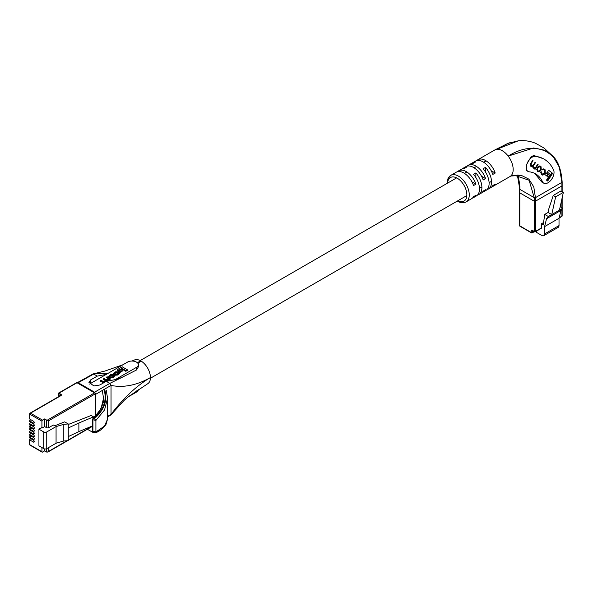 <?xml version="1.0" encoding="UTF-8"?>
<svg xmlns="http://www.w3.org/2000/svg" width="593" height="593" viewBox="0 0 593 593"><rect width="100%" height="100%" fill="white"/><g stroke="black" fill="none" stroke-linecap="round" stroke-linejoin="round"><path stroke-width="0.89" d="M532.432 230.67L532.432 232.463L533.989 231.559L532.432 232.463A0.852 0.489 180 0 1 531.224 232.463L520.402 226.207A0.852 0.489 -60 0 1 519.794 225.859L531.224 232.463L531.224 230.721A1.275 0.734 60 0 1 532.129 230.203L534.234 231.418L534.234 201.205A0.852 0.489 0 0 0 535.435 201.205A0.852 0.489 180 0 1 534.234 201.205L519.794 192.866L519.794 225.859A0.852 0.489 180 0 1 519.55 225.518L519.55 192.517A0.852 0.489 0 0 0 519.794 192.866A0.852 0.489 180 0 1 519.794 192.176M561.905 191.546L561.905 185.92A0.852 0.489 0 0 0 562.157 185.572A0.852 0.489 180 0 1 561.905 185.92L535.435 201.205L535.435 231.418L541.453 227.949L541.453 223.776L543.255 224.821L544.722 214.414L548.088 212.464L548.429 210.026L553.247 195.438L560.941 190.99L563.35 192.384L555.648 196.824L553.247 195.438M563.35 192.384L559.444 210.13L551.742 214.577L555.648 196.824M544.722 214.414L548.369 216.519L546.553 218.735L544.582 226.622L544.582 233.916A3.825 2.209 60 0 1 543.788 235.673L558.228 227.334A3.825 2.209 60 0 0 559.021 225.585L559.021 218.291L560.993 210.396L562.809 208.187L560.2 206.675M543.788 235.673A3.825 2.209 60 0 1 541.876 235.48L536.583 232.426L536.583 231.048M541.453 227.949A0.852 0.489 60 0 1 540.853 228.29L535.435 231.418A0.852 0.489 180 0 1 534.234 231.418L532.729 230.551A0.852 0.489 -60 0 1 532.129 230.203M543.573 222.553L541.453 223.776M560.993 210.396L546.553 218.735M562.809 208.187L559.444 210.13M548.369 216.519L551.742 214.577L548.088 212.464M559.021 218.291L544.582 226.622M527.407 170.962L526.777 170.717L526.577 164.558L531.217 156.515L534.011 155.551L543.284 158.694M532.262 157.123A8.51 4.914 -60 0 1 535.338 156.322A62.954 36.343 -60 0 1 544.055 159.117A62.954 36.343 -60 0 1 553.558 169.902A8.51 4.914 -60 0 1 551.386 179.627A8.51 4.914 -60 0 1 543.766 183.178A8.51 4.914 -60 0 1 542.484 181.717A45.943 26.522 120 0 0 535.546 173.853A45.943 26.522 120 0 0 529.186 171.814A8.51 4.914 -60 0 1 528.015 171.436A8.51 4.914 -60 0 1 526.71 164.617A8.51 4.914 -60 0 1 532.262 157.123M462.31 168.931A15.314 8.843 60 0 1 463.415 168.078A15.314 8.843 60 0 1 466.261 167.359L463.852 168.746A15.314 8.843 -120 0 0 461.006 169.465A15.314 8.843 -120 0 0 459.901 170.324M471.932 163.379A15.314 8.843 60 0 1 473.044 162.519A15.314 8.843 60 0 1 475.882 161.8L473.481 163.194A15.314 8.843 -120 0 0 470.634 163.905A15.314 8.843 -120 0 0 469.523 164.765M457.492 171.711A15.314 8.843 60 0 1 458.604 170.851A15.314 8.843 60 0 1 466.261 171.614A15.314 8.843 60 0 1 475.957 184.156L473.555 185.55A15.314 8.843 -120 0 0 463.852 173A15.314 8.843 -120 0 0 456.195 172.244L450.784 175.365A15.314 8.843 60 0 1 458.441 176.128A15.314 8.843 60 0 1 468.44 189.619A15.314 8.843 60 0 1 466.098 201.894A15.314 8.843 60 0 1 458.441 201.131M467.121 166.159A15.314 8.843 60 0 1 468.225 165.299A15.314 8.843 60 0 1 475.882 166.055A15.314 8.843 60 0 1 485.585 178.604L483.176 179.99A15.314 8.843 -120 0 0 473.481 167.441A15.314 8.843 -120 0 0 465.824 166.685A15.314 8.843 -120 0 0 464.712 167.545M476.742 160.599A15.314 8.843 60 0 1 477.854 159.739A15.314 8.843 60 0 1 485.511 160.495A15.314 8.843 60 0 1 495.207 173.045L492.805 174.431A15.314 8.843 -120 0 0 483.102 161.889A15.314 8.843 -120 0 0 475.445 161.126A15.314 8.843 -120 0 0 474.341 161.985M510.276 176.373L509.669 176.714A15.314 8.843 -120 0 0 510.01 176.536A15.314 8.843 -120 0 0 508.171 156.092L533.604 148.005L544.411 150.148L553.128 156.419L559.369 167.278L561.905 182.377L535.435 197.662L535.435 201.205L561.905 185.92L561.905 182.377C561.393 151.259 535.62 138.91 508.171 156.092A15.314 8.843 -120 0 0 502.353 150.77A15.314 8.843 -120 0 0 496.534 149.369A15.314 8.843 -120 0 0 494.695 150.014A15.314 8.843 -120 0 0 494.547 150.103L507.816 143.424L511.181 142.268M517.385 175.076L519.794 189.323L519.794 192.866L534.234 201.205L534.234 197.662L519.794 189.323L519.876 186.239M561.905 185.224A0.852 0.489 180 0 1 562.157 185.572L562.157 182.021C561.267 169.969 558.265 161.437 553.136 156.419L544.063 148.057L535.457 143.217C529.719 140.986 523.997 140.185 518.312 140.815L496.534 149.369L507.801 143.432M511.529 175.98L521.217 175.32L528.912 179.16L533.789 186.921L535.435 197.662L534.234 197.662L529.126 180.294L514.665 175.291L512.567 175.698M542.899 182.407L541.794 182.036L534.753 173.423M457.322 201.064L457.588 201.22C460.642 202.999 463.481 203.221 466.098 201.894L471.509 198.766A15.314 8.843 -120 0 0 473.555 196.661L475.957 195.275A15.314 8.843 60 0 1 473.918 197.373A15.314 8.843 60 0 1 472.621 197.906M479.833 193.741A15.314 8.843 -120 0 0 481.138 193.207A15.314 8.843 -120 0 0 483.176 191.102L485.585 189.716A15.314 8.843 60 0 1 483.54 191.821A15.314 8.843 60 0 1 482.242 192.347M489.462 188.181A15.314 8.843 -120 0 0 490.759 187.655A15.314 8.843 -120 0 0 492.805 185.55L495.207 184.156A15.314 8.843 60 0 1 493.168 186.261A15.314 8.843 60 0 1 491.864 186.795M475.023 196.52A15.314 8.843 -120 0 0 476.32 195.986A15.314 8.843 -120 0 0 473.481 174.305L475.882 172.911A15.314 8.843 60 0 1 478.729 194.6A15.314 8.843 60 0 1 477.432 195.127M484.651 190.961A15.314 8.843 -120 0 0 485.949 190.427A15.314 8.843 -120 0 0 483.102 168.746L485.511 167.359A15.314 8.843 60 0 1 488.35 189.041A15.314 8.843 60 0 1 487.053 189.567M561.905 182.377L561.905 181.688L561.905 182.377M519.794 188.633L519.794 189.323L519.794 188.633M475.957 184.156L471.924 181.829M485.585 178.604L481.546 176.269M495.207 173.045L491.174 170.717M485.511 167.359L485.511 172.014M475.882 172.911L475.882 177.574M541.883 174.653C542.506 175.461 543.351 175.15 544.426 173.727L545.108 172.652L545.234 169.887L544.241 169.124L542.024 169.924L543.84 169.791L544.582 170.361L544.641 172.355L544.003 173.356L542.365 174.046L541.557 173.43L541.031 171.592L541.142 174.09L542.18 174.853M542.521 169.264L543.84 169.791M542.121 173.905L540.579 172.607M531.18 166.492L532.707 166.351L532.996 167.878L534.997 168.456L534.649 169.027L535.056 169.339L538.103 164.558L537.658 164.224L535.753 167.226L534.16 167.789L533.715 167.456L533.685 165.491L535.523 162.593L535.086 162.26L533.285 165.091L531.506 165.773L531.046 163.809L533.025 160.696L532.633 160.392L530.661 163.49L530.646 166.084L531.343 166.603M531.269 165.632L530.164 164.624M533.833 167.604L532.655 166.544M540.594 170.791L541.261 169.739L541.046 166.692L540.097 165.996L537.732 167.048L537.065 168.101L537.28 171.147L538.229 171.837L540.594 170.791L540.112 170.51M546.005 172.711L544.848 174.535L547.272 176.38L548.429 174.564L546.005 172.711M552.632 173.304L548.621 170.243L547.421 172.133L550.193 174.246L546.479 180.102L547.71 181.043L552.632 173.304L548.577 170.317M547.154 180.62L552.031 172.956M546.716 175.958L547.828 174.216L545.953 172.785M547.828 174.216L548.429 174.564M537.918 171.629L539.326 171.281M541.224 168.108L539.808 165.862L540.416 166.21M539.497 166.551L538.4 166.21M536.502 169.383L538.229 170.932M537.858 170.725L538.459 171.073L540.186 170.406L540.794 169.45L540.764 167.448L539.867 166.766L538.14 167.434L537.532 168.39L537.562 170.384L538.652 171.199L538.051 170.851M539.867 166.766L539.074 166.292M533.107 168.078L534.997 168.456M532.166 166.04L532.707 166.351M530.579 166.144L532.106 166.003M532.603 160.444L533.025 160.696M535.049 162.319L535.523 162.593M532.61 166.299L532.729 165.795M537.621 164.283L538.103 164.558M534.849 168.375L535.183 167.856M543.099 169.353L543.566 169.635M545.071 171.11L544.633 169.539L543.707 168.835M541.861 174.638L543.144 174.246M541.009 171.629L541.453 171.888M106.332 390.765L107.555 398.251L104.553 409.948L95.91 420.415L95.91 431.897L92.412 431.081L92.931 430.34L92.931 420.467M104.049 389.69C107.111 400.171 103.753 409.704 93.976 418.287L95.91 420.415L92.412 419.674L93.079 418.243L92.412 419.674L92.412 431.081C92.1 432.186 93.071 432.749 95.325 432.786L95.91 431.897L104.553 426.085L107.555 419.081L105.932 424.618C102.248 429.154 98.72 431.874 95.325 432.786L93.612 432.786L86.133 428.569M94.472 418.547C104.398 409.859 107.807 400.208 104.702 389.601M95.325 432.786L93.524 432.104M99.29 430.207L95.873 432.097M93.701 418.176L101.003 408.718L103.538 398.259L102.426 391.298M92.931 418.866L93.976 418.287M109.364 379.327L110.209 379.246L110.209 378.549L107.081 376.748L106.555 377.741L108.652 378.971M106.317 381.329L106.266 380.914L108.712 380.172L109.357 378.675M106.555 377.052L108.519 378.186L108.319 379.209L105.902 379.616L104.005 378.519L103.478 378.823L105.332 379.898L104.776 381.255L103.056 381.418L101.025 380.246L100.491 380.55L100.491 381.24L103.879 382.7M103.478 378.823L103.478 379.52L105.569 380.743M125.812 371.292L127.287 370.44L127.287 369.743L122.217 366.822L117.429 369.587L117.429 370.277L118.667 370.988L121.98 369.076L125.812 371.292L125.812 370.595L127.287 369.743M89.728 384.131A6.382 3.684 180 0 1 90.796 383.315L127.495 362.123A6.382 3.684 180 0 1 134.448 361.33A6.382 3.684 180 0 1 138.384 364.732A6.382 3.684 180 0 1 136.516 367.334L115.272 379.602L106.288 381.329L99.824 384.998L93.946 385.954L88.928 382.359L90.796 379.787L97.267 376.118L93.716 374.064L78.187 382.722L77.335 382.648L93.123 373.909L108.378 373.16M119.742 372.589L122.64 370.914L122.64 370.225L121.454 369.535L118.556 371.211L118.556 371.9L119.742 372.589L119.742 371.893L122.64 370.225M108.845 376.54L109.964 377.978L112.966 377.711L114.619 375.888M113.671 373.679L114.034 374.635L115.65 372.93L117.577 372.812L118.444 373.338M115.153 374.531L117.584 374.353L119.386 372.908L118.081 371.796L115.502 371.826L113.5 373.338L114.034 373.946L115.65 372.241L118.229 372.5L118.118 373.546L115.635 374.235L115.153 375.221L117.584 375.043L119.245 373.256M138.369 389.712A6.382 3.684 180 0 1 136.516 392.062L128.414 396.739M115.272 379.602L121.55 377.6L109.846 383.382L106.288 381.329M137.265 362.649L140.823 360.892A13.609 7.857 -120 0 0 132.928 361.085M95.769 415.708L95.769 394.241L94.583 392.188L78.187 382.722M147.798 383.686A13.609 7.857 -120 0 0 147.931 383.597A13.609 7.857 -120 0 0 150.444 377.563C136.775 385.576 123.641 397.836 111.032 414.337L111.032 385.435L95.769 394.241M92.53 374.732L92.886 373.983M94.583 392.188L109.846 383.382L111.032 385.435C123.641 387.918 136.775 385.294 150.444 377.563A13.609 7.857 -120 0 0 140.823 360.892L138.05 363.553M107.555 416.419L111.032 414.337L110.691 415.1L109.868 415.033M121.55 377.6L136.516 369.98L138.384 366.852L138.384 364.732M106.251 374.391L97.267 376.118M117.429 369.587L118.667 370.299L118.667 370.988M118.667 370.299L121.98 368.386L121.98 369.076M121.98 368.386L125.812 370.595M118.556 371.211L119.742 371.893M113.723 376.585L114.76 375.532L113.5 374.45L110.498 374.717L108.704 376.207L109.964 377.281L113.723 376.585L113.723 377.274M112.381 376.859L113.456 376.244L113.626 375.132L111.084 374.872L110.009 375.495L109.838 376.599L110.461 376.963L112.381 376.859M109.408 376.11L109.838 376.599M114.056 375.621L113.626 375.132L113.626 375.829L111.084 375.569L109.616 376.451M108.519 378.875L108.519 378.186L108.86 378.608M105.332 380.587L105.332 379.898L105.784 380.387M100.491 380.55L102.596 381.759L105.043 381.595L106.266 380.224L107.852 379.972L109.342 378.63M106.347 381.173L106.266 380.224M109.342 378.92L109.342 379.327M109.357 378.623L109.72 379.527M109.72 378.838L110.209 378.549M114.234 373.308L114.508 374.346M118.229 373.19L118.229 372.5L118.674 372.99M114.034 373.946L114.034 374.635M29.902 444.105A0.852 0.489 0 0 0 29.65 444.454L29.65 439.68A0.852 0.489 0 0 1 29.902 439.331L30.955 438.724M29.65 439.68A0.852 0.489 0 0 0 29.902 440.028L33.43 442.067A1.171 0.675 -120 0 0 34.016 442.119A1.171 0.675 -120 0 0 34.194 441.185A1.171 0.675 -120 0 0 33.43 440.154L29.902 438.116A0.852 0.489 180 0 1 29.65 437.767L29.65 436.967A0.852 0.489 0 0 1 29.902 436.618L30.955 436.011M29.65 436.967A0.852 0.489 0 0 0 29.902 437.315L33.43 439.354A1.171 0.675 -120 0 0 34.016 439.413A1.171 0.675 -120 0 0 34.194 438.479A1.171 0.675 -120 0 0 33.43 437.441L29.902 435.403A0.852 0.489 180 0 1 29.65 435.062L29.65 434.261A0.852 0.489 0 0 1 29.902 433.913L30.955 433.305M29.65 434.261A0.852 0.489 0 0 0 29.902 434.61L33.43 436.648A1.171 0.675 -120 0 0 34.016 436.707A1.171 0.675 -120 0 0 34.194 435.766A1.171 0.675 -120 0 0 33.43 434.736L29.902 432.697A0.852 0.489 180 0 1 29.65 432.349L29.65 431.548A0.852 0.489 0 0 1 29.902 431.207L30.955 430.6M29.65 431.548A0.852 0.489 0 0 0 29.902 431.897L33.43 433.935A1.171 0.675 -120 0 0 34.016 433.994A1.171 0.675 -120 0 0 34.194 433.06A1.171 0.675 -120 0 0 33.43 432.03L29.902 429.992A0.852 0.489 180 0 1 29.65 429.643L29.65 428.843A0.852 0.489 0 0 1 29.902 428.494L30.955 427.887M29.65 428.843A0.852 0.489 0 0 0 29.902 429.191L33.43 431.23A1.171 0.675 -120 0 0 34.016 431.289A1.171 0.675 -120 0 0 34.194 430.348A1.171 0.675 -120 0 0 33.43 429.317L29.902 427.279A0.852 0.489 180 0 1 29.65 426.93L29.65 426.13A0.852 0.489 0 0 1 29.902 425.789L30.955 425.181M29.65 426.13A0.852 0.489 0 0 0 29.902 426.478L33.43 428.517A1.171 0.675 -120 0 0 34.016 428.576A1.171 0.675 -120 0 0 34.194 427.642A1.171 0.675 -120 0 0 33.43 426.612L29.902 424.573A0.852 0.489 180 0 1 29.65 424.225L29.65 423.424A0.852 0.489 0 0 1 29.902 423.076L30.955 422.468M29.65 423.424A0.852 0.489 0 0 0 29.902 423.773L33.43 425.811A1.171 0.675 -120 0 0 34.016 425.87A1.171 0.675 -120 0 0 34.194 424.929A1.171 0.675 -120 0 0 33.43 423.899L29.902 421.86A0.852 0.489 180 0 1 29.65 421.512L29.65 420.719A0.852 0.489 0 0 1 29.902 420.37L30.955 419.762M56.068 426.567L63.799 424.329L68.262 423.965L68.262 440.636L63.799 440.999L56.068 443.238L56.068 426.567L46.743 431.949L46.743 448.619L56.068 443.238M46.743 448.619A2.127 1.23 180 0 1 43.734 448.619L38.923 445.84L38.923 429.169L41.332 427.783L41.933 428.124L41.933 421.178L29.902 414.233L29.902 419.155A0.852 0.489 180 0 1 29.902 418.458M68.262 427.998L78.876 422.987L78.876 431.6L92.412 425.944M68.262 436.611L78.876 431.6M78.876 422.987L93.538 416.864L93.538 417.843M93.538 416.864L91.166 415.493L68.262 424.492M48.834 427.612A1.705 0.986 180 0 1 46.424 427.612L46.424 419.977A1.705 0.986 0 0 0 47.188 420.229L48.834 420.667L48.834 427.612L53.363 425.003L54.712 425.781L64.644 421.882L68.262 423.965M29.65 420.719A0.852 0.489 0 0 0 29.902 421.06L33.43 423.098A1.171 0.675 -120 0 0 34.016 423.157A1.171 0.675 -120 0 0 34.194 422.223A1.171 0.675 -120 0 0 33.43 421.193L29.902 419.155M41.933 447.574L41.933 451.74A0.852 0.489 120 0 0 42.533 452.088L44.623 450.888L46.424 451.925L46.424 448.768M48.834 447.411L48.834 451.236L47.188 452.185A1.705 0.986 180 0 1 46.424 451.925M46.424 419.977L44.623 418.932L42.533 420.14A0.852 0.489 120 0 0 41.933 421.178M43.734 448.619L43.734 431.949L38.923 429.169M46.424 427.612L44.623 426.575L41.933 428.124M43.734 431.949A2.127 1.23 0 0 0 46.743 431.949M63.799 424.329L63.799 440.999M44.623 448.923L44.623 450.888M44.623 426.575L44.623 418.932M531.224 230.721A0.852 0.489 180 0 0 532.432 230.721L532.484 230.692M561.905 215.444A0.852 0.489 180 0 1 561.905 216.134A0.852 0.489 60 0 1 561.304 216.482L559.162 217.72L561.905 216.134L561.905 209.285M561.905 207.661L561.905 198.937M559.021 225.585L544.582 233.916M532.521 230.529L534.412 231.811A0.852 0.489 -60 0 0 534.834 231.767A0.852 0.489 -120 0 0 535.435 231.418M541.276 228.335L535.264 231.811A0.852 0.852 0 0 1 534.412 231.811A0.852 0.489 -60 0 1 534.234 231.418M531.224 232.463A0.852 0.489 -60 0 0 531.832 232.804A0.852 0.489 -120 0 0 532.432 232.463M534.234 231.707L532.255 232.849A0.852 0.852 0 0 1 531.402 232.849L519.972 226.252A0.852 0.852 0 0 1 519.55 225.518A0.852 0.489 180 0 1 519.794 225.17M534.011 155.551L535.338 156.322M457.84 200.768A13.609 7.857 -120 0 0 466.854 194.534A13.609 7.857 -120 0 0 457.233 178.211A13.609 7.857 -120 0 0 447.633 183.081A15.314 8.843 60 0 1 450.784 175.365L448.004 178.523L447.115 183.378M540.557 180.606L542.484 181.717M540.445 166.344L541.046 166.692M540.779 169.465L541.261 169.739M537.058 168.108L537.532 168.39M536.962 170.035L537.562 170.384M537.666 167.152L538.14 167.434M530.616 163.557L531.046 163.809M530.594 165.188L531.195 165.536M533.203 165.217L533.685 165.491M533.114 167.107L533.715 167.456M544.633 169.539L545.234 169.887M544.626 172.378L545.108 172.652M543.944 173.445L544.426 173.727M540.957 173.082L541.557 173.43M90.796 379.787L90.796 383.315M136.516 369.98L136.516 367.334M136.516 392.062L136.516 390.928M109.282 376.889L109.282 377.578M109.964 377.281L109.964 377.978M112.966 377.015L112.966 377.711M113.004 374.776L113.004 375.465M111.084 374.872L111.084 375.569M110.009 375.495L110.009 376.184M102.596 381.759L102.596 382.455M105.043 381.595L105.043 382.04M105.68 381.225L105.68 381.677M107.852 379.972L107.852 380.662M108.712 379.476L108.712 380.172M114.76 372.752L114.76 373.449M115.65 372.241L115.65 372.93M117.577 372.115L117.577 372.812M117.584 374.353L117.584 375.043M118.474 373.842L118.474 374.539M47.188 420.229L94.569 392.877L77.001 382.737L58.952 393.159L60.871 394.263A1.705 0.986 0 0 1 60.871 395.657L30.502 413.195A0.852 0.489 -60 0 0 29.902 414.233A0.852 0.489 180 0 1 29.902 413.543A0.852 0.489 -120 0 1 30.073 413.151L60.449 395.613A0.852 0.489 -120 0 0 60.271 396.005M29.902 421.06L29.902 421.86M29.902 423.773L29.902 424.573M29.902 426.478L29.902 427.279M29.902 429.191L29.902 429.992M29.902 431.897L29.902 432.697M29.902 434.61L29.902 435.403M29.902 437.315L29.902 438.116M29.902 440.028L29.902 444.794L41.933 451.74L30.502 445.143A0.852 0.489 -60 0 1 29.902 444.794A0.852 0.489 0 0 1 29.65 444.454A0.852 0.852 0 0 0 30.073 445.187L42.103 452.133M48.834 451.236L67.002 440.74L48.834 451.236M68.262 440.013L92.412 426.07L68.262 440.013M95.169 416.316L95.169 393.915L48.834 420.667M29.65 418.806L29.65 413.884A0.852 0.852 0 0 1 30.073 413.151A0.852 0.489 -120 0 1 30.502 413.195L42.533 420.14M60.271 395.716L58.351 394.197L58.351 396.828M77.601 383.078A0.852 0.489 120 0 0 77.001 382.737A0.852 0.489 -120 0 0 76.401 383.078M58.952 393.159A0.852 0.489 -120 0 0 58.351 393.5A0.852 0.489 0 0 0 58.351 394.197A0.852 0.489 120 0 1 58.952 393.159M95.169 393.226A0.852 0.489 120 0 0 94.569 392.877A0.852 0.489 -120 0 1 95.169 393.915A0.852 0.489 0 0 0 95.169 393.226M60.871 394.263A0.852 0.489 120 0 0 60.271 395.309A0.852 0.489 180 0 1 60.516 395.59M60.871 395.657A0.852 0.489 -120 0 0 60.449 395.613L60.523 395.657M34.261 441.585L33.43 442.067M34.261 438.879L33.43 439.354M34.261 436.166L33.43 436.648M34.261 433.461L33.43 433.935M34.261 430.748L33.43 431.23M34.261 428.042L33.43 428.517M34.261 425.329L33.43 425.811M34.261 422.624L33.43 423.098M150.429 378.245L466.839 195.564M479.478 188.27L481.887 186.884M489.099 182.718L491.508 181.325M140.215 360.566L456.632 177.885M464.452 173.371L466.861 171.977M474.081 167.812L476.49 166.425M483.703 162.252L486.112 160.866M562.157 208.981L562.157 215.793A0.852 0.852 0 0 1 561.727 216.527L559.08 218.061M562.157 185.572L562.157 191.695M562.157 197.803L562.157 207.809M458.604 170.851L461.006 169.465M463.415 168.078L465.824 166.685M468.225 165.299L470.634 163.905M473.044 162.519L475.445 161.126M477.854 159.739L494.695 150.014M514.605 175.298L518.905 175.506L518.297 175.098M473.918 197.373L476.32 195.986M478.729 194.6L481.138 193.207M483.54 191.821L485.949 190.427M488.35 189.041L490.759 187.655M493.168 186.261L510.01 176.536M511.455 175.995L514.665 175.291M519.55 192.517L519.55 188.967M519.55 188.945L519.52 183.289L518.527 177.996L517.407 175.187M507.816 143.424L518.297 140.823M542.543 158.242L544.055 159.117M526.777 170.717L528.015 171.436M541.794 182.036L543.766 183.178M106.28 390.416L107.555 398.251L107.555 419.081M93.079 418.235L98.89 411.942C102.693 405.33 104.235 400.764 103.538 398.251M43.889 405.175L44.416 404.871M107.555 416.975L110.691 415.1M147.931 383.597L129.089 396.213L124.174 400.334L110.847 414.959M134.626 359.921L131.883 361.048M122.936 364.754L104.998 371.033L93.123 373.909M114.76 375.532L114.76 376.221M108.704 376.207L108.704 376.896M119.386 372.908L119.386 373.605M113.5 373.338L113.5 374.035M95.414 416.064L95.414 393.567A0.852 0.852 0 0 0 94.991 392.833L77.424 382.693A0.852 0.852 0 0 0 76.579 382.693L58.522 393.115A0.852 0.852 0 0 0 58.099 393.848L58.099 396.969M48.026 451.985L67.58 440.695M68.262 440.302L92.412 426.36"/></g></svg>
